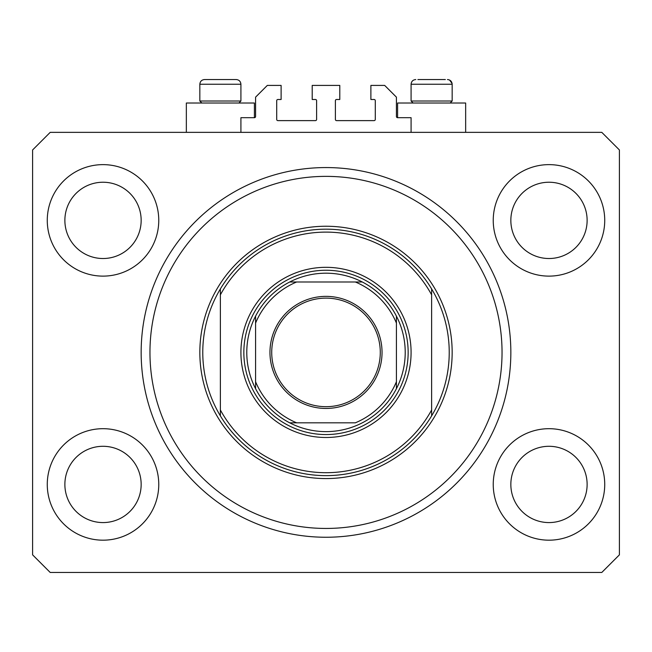 <?xml version="1.0" encoding="UTF-8"?>
<svg xmlns="http://www.w3.org/2000/svg" width="652" height="652" viewBox="0 0 652 652"><rect width="100%" height="100%" fill="white"/><g stroke="black" fill="none" stroke-linecap="round" stroke-linejoin="round"><path stroke-width="0.98" d="M411.086 132.356L411.086 117.686L397.59 117.686A1.174 1.174 0 0 1 396.416 116.512L396.416 97.148L384.68 85.412L370.89 85.412L370.89 99.495L374.118 99.495A1.174 1.174 0 0 1 375.291 100.669L375.291 119.446A1.174 1.174 0 0 1 374.118 120.62L336.562 120.62A1.174 1.174 0 0 1 335.389 119.446L335.389 100.669A1.174 1.174 0 0 1 336.562 99.495L339.79 99.495L339.79 85.412L312.21 85.412L312.21 99.495L315.438 99.495A1.174 1.174 0 0 1 316.611 100.669L316.611 119.446A1.174 1.174 0 0 1 315.438 120.62L277.882 120.62A1.174 1.174 0 0 1 276.709 119.446L276.709 100.669A1.174 1.174 0 0 1 277.882 99.495L281.11 99.495L281.11 85.412L267.32 85.412L255.584 97.148L255.584 116.512A1.174 1.174 0 0 1 254.41 117.686L240.914 117.686L240.914 132.356M47.27 484.436A55.746 55.746 0 0 0 103.016 540.182A55.746 55.746 0 0 0 158.762 484.436A55.746 55.746 0 0 0 103.016 428.69A55.746 55.746 0 0 0 47.27 484.436M493.238 484.436A55.746 55.746 0 0 0 548.984 540.182A55.746 55.746 0 0 0 604.73 484.436A55.746 55.746 0 0 0 548.984 428.69A55.746 55.746 0 0 0 493.238 484.436M493.238 220.376A55.746 55.746 0 0 0 548.984 276.122A55.746 55.746 0 0 0 604.73 220.376A55.746 55.746 0 0 0 548.984 164.63A55.746 55.746 0 0 0 493.238 220.376M47.27 220.376A55.746 55.746 0 0 0 103.016 276.122A55.746 55.746 0 0 0 158.762 220.376A55.746 55.746 0 0 0 103.016 164.63A55.746 55.746 0 0 0 47.27 220.376M465.658 132.356L465.658 103.016L397.59 103.016L397.59 117.686M186.342 132.356L186.342 103.016L254.41 103.016L254.41 117.686M141.158 352.406A184.842 184.842 0 0 0 326 537.248A184.842 184.842 0 0 0 510.842 352.406A184.842 184.842 0 0 0 326 167.564A184.842 184.842 0 0 0 141.158 352.406M64.874 220.376A38.142 38.142 0 0 0 103.016 258.518A38.142 38.142 0 0 0 141.158 220.376A38.142 38.142 0 0 0 103.016 182.234A38.142 38.142 0 0 0 64.874 220.376M510.842 220.376A38.142 38.142 0 0 0 548.984 258.518A38.142 38.142 0 0 0 587.126 220.376A38.142 38.142 0 0 0 548.984 182.234A38.142 38.142 0 0 0 510.842 220.376M510.842 484.436A38.142 38.142 0 0 0 548.984 522.578A38.142 38.142 0 0 0 587.126 484.436A38.142 38.142 0 0 0 548.984 446.294A38.142 38.142 0 0 0 510.842 484.436M64.874 484.436A38.142 38.142 0 0 0 103.016 522.578A38.142 38.142 0 0 0 141.158 484.436A38.142 38.142 0 0 0 103.016 446.294A38.142 38.142 0 0 0 64.874 484.436M50.204 572.456L601.796 572.456L619.4 554.852L619.4 149.96L601.796 132.356L50.204 132.356L32.6 149.96L32.6 554.852L50.204 572.456M201.835 103.016L199.838 101.019L240.914 101.019L240.914 84.238C240.637 81.386 239.072 79.821 236.22 79.544L230.645 79.544M236.22 79.544C239.072 79.821 240.637 81.386 240.914 84.238L199.838 84.238C200.115 81.386 201.68 79.821 204.532 79.544L210.107 79.544M445.349 79.544L417.899 79.544M449.407 101.019L452.162 101.019L452.162 84.238L411.086 84.238C411.363 81.386 412.928 79.821 415.78 79.544C412.928 79.821 411.363 81.386 411.086 84.238L411.086 101.019L449.407 101.019M199.838 101.019L199.838 84.238C200.115 81.386 201.68 79.821 204.532 79.544L234.101 79.544M411.086 352.406A85.086 85.086 0 0 1 326 437.492A85.086 85.086 0 0 1 240.914 352.406A85.086 85.086 0 0 1 326 267.32A85.086 85.086 0 0 1 411.086 352.406M502.04 352.406A176.04 176.04 0 0 0 326 176.366A176.04 176.04 0 0 0 149.96 352.406A176.04 176.04 0 0 0 326 528.446A176.04 176.04 0 0 0 502.04 352.406M449.228 352.406A123.228 123.228 0 0 0 431.624 288.934L431.624 294.834A120.294 120.294 0 0 0 220.376 294.834L220.376 409.978A120.294 120.294 0 0 0 431.624 409.978L431.624 415.878A123.228 123.228 0 0 0 449.228 352.406M220.376 288.934A123.228 123.228 0 0 0 220.376 415.878A123.228 123.228 0 0 0 431.624 415.878L431.624 288.934A123.228 123.228 0 0 0 220.376 288.934L220.376 294.834L220.376 288.934M220.376 409.978L220.376 415.878L220.376 409.978M382.039 352.406A56.039 56.039 0 0 1 326 408.445A56.039 56.039 0 0 1 269.961 352.406A56.039 56.039 0 0 1 326 296.367A56.039 56.039 0 0 1 382.039 352.406M271.721 352.406A54.279 54.279 0 0 0 326 406.685A54.279 54.279 0 0 0 380.279 352.406A54.279 54.279 0 0 0 326 298.127A54.279 54.279 0 0 0 271.721 352.406M405.218 352.406A79.218 79.218 0 0 0 396.416 316.114L396.416 323.066L396.416 316.114A79.218 79.218 0 0 0 289.708 281.99L296.66 281.99L289.708 281.99A79.218 79.218 0 0 0 255.584 388.698L255.584 381.746L255.584 388.698A79.218 79.218 0 0 0 289.708 422.822L355.34 422.822A76.284 76.284 0 0 0 396.416 381.746L396.416 323.066A76.284 76.284 0 0 0 355.34 281.99L296.66 281.99A76.284 76.284 0 0 0 255.584 323.066L255.584 381.746A76.284 76.284 0 0 0 296.66 422.822L289.708 422.822A79.218 79.218 0 0 0 396.416 388.698L396.416 381.746L396.416 388.698A79.218 79.218 0 0 0 405.218 352.406M243.848 352.406A82.152 82.152 0 0 1 326 270.254A82.152 82.152 0 0 1 408.152 352.406A82.152 82.152 0 0 1 326 434.558A82.152 82.152 0 0 1 243.848 352.406M255.584 316.114L255.584 323.066L255.584 316.114A79.218 79.218 0 0 1 289.708 281.99M362.292 281.99L355.34 281.99L362.292 281.99A79.218 79.218 0 0 1 396.416 316.114M452.162 352.406A126.162 126.162 0 0 1 326 478.568A126.162 126.162 0 0 1 199.838 352.406A126.162 126.162 0 0 1 326 226.244A126.162 126.162 0 0 1 452.162 352.406M396.416 388.698A79.218 79.218 0 0 1 362.292 422.822M289.708 422.822A79.218 79.218 0 0 1 255.584 388.698M447.468 79.544C450.32 79.821 451.885 81.386 452.162 84.238L452.146 83.815M452.105 83.537L449.595 80.049M450.165 103.016L452.162 101.019M413.083 103.016L411.086 101.019M238.917 103.016L240.914 101.019"/></g></svg>

